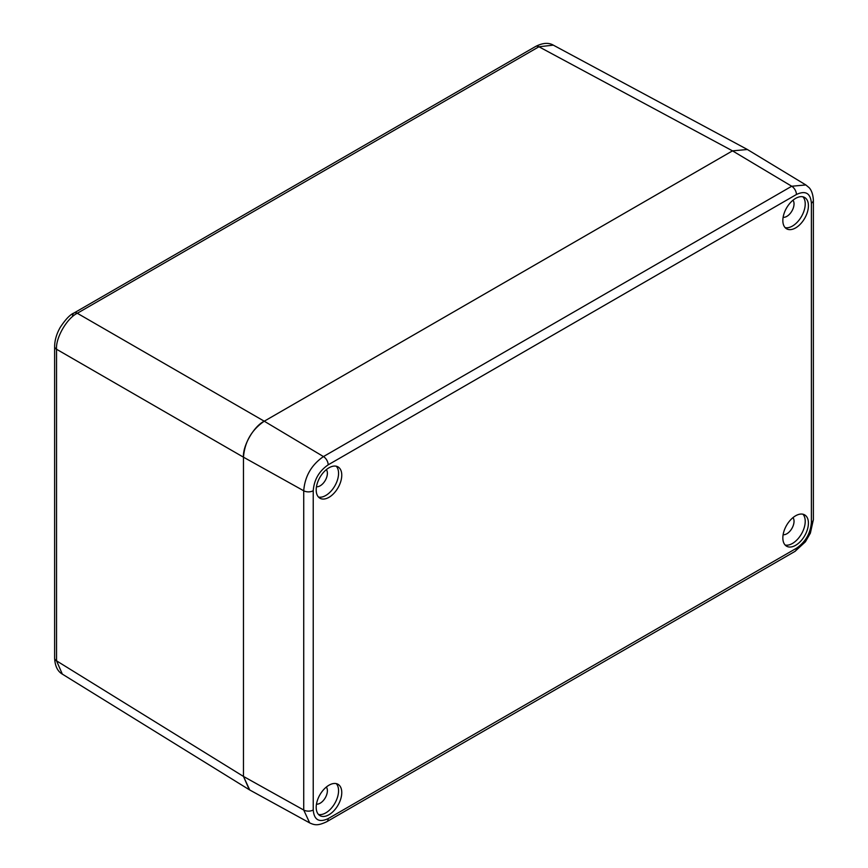 <?xml version="1.0" encoding="UTF-8"?>
<svg xmlns="http://www.w3.org/2000/svg" width="868" height="868" viewBox="0 0 868 868"><rect width="100%" height="100%" fill="white"/><g stroke="black" fill="none" stroke-linecap="round" stroke-linejoin="round"><path stroke-width="1.3" d="M785.139 227.633A18.076 10.438 120 0 0 792.441 226.06A18.076 10.438 120 0 0 803.768 211.586A18.076 10.438 120 0 0 802.933 196.808M783.12 217.315A10.166 5.87 120 0 0 786.842 216.371A10.166 5.87 120 0 0 793.102 208.526A10.166 5.87 120 0 0 792.994 200.215M785.139 545.028A18.076 10.438 120 0 0 792.441 543.466A18.076 10.438 120 0 0 803.768 528.992A18.076 10.438 120 0 0 802.933 514.214M783.12 534.721A10.166 5.87 120 0 0 786.842 533.777A10.166 5.87 120 0 0 793.102 525.932A10.166 5.87 120 0 0 792.994 517.621M318.48 814.455A18.076 10.438 120 0 0 325.782 812.882A18.076 10.438 120 0 0 337.109 798.419A18.076 10.438 120 0 0 336.274 783.63M316.462 804.148A10.166 5.87 120 0 0 320.184 803.193A10.166 5.87 120 0 0 326.455 795.348A10.166 5.87 120 0 0 326.346 787.037M318.48 497.049A18.076 10.438 120 0 0 325.782 495.476A18.076 10.438 120 0 0 337.109 481.013A18.076 10.438 120 0 0 336.274 466.224M316.462 486.742A10.166 5.87 120 0 0 320.184 485.787A10.166 5.87 120 0 0 326.455 477.942A10.166 5.87 120 0 0 326.346 469.631M328.983 814.726A18.076 10.438 120 0 0 340.788 798.799A18.076 10.438 120 0 0 338.021 784.303A18.076 10.438 120 0 0 328.983 785.204A18.076 10.438 120 0 0 317.167 801.131A18.076 10.438 120 0 0 319.934 815.627A18.076 10.438 120 0 0 328.983 814.726M328.983 497.321A18.076 10.438 120 0 0 340.788 481.393A18.076 10.438 120 0 0 338.021 466.897A18.076 10.438 120 0 0 328.983 467.798A18.076 10.438 120 0 0 317.167 483.726A18.076 10.438 120 0 0 319.934 498.221A18.076 10.438 120 0 0 328.983 497.321M795.63 227.904A18.076 10.438 120 0 0 807.446 211.966A18.076 10.438 120 0 0 804.669 197.481A18.076 10.438 120 0 0 795.63 198.381A18.076 10.438 120 0 0 783.815 214.309A18.076 10.438 120 0 0 786.592 228.794A18.076 10.438 120 0 0 795.63 227.904M795.63 545.31A18.076 10.438 120 0 0 807.446 529.371A18.076 10.438 120 0 0 804.669 514.887A18.076 10.438 120 0 0 795.63 515.776A18.076 10.438 120 0 0 783.815 531.715A18.076 10.438 120 0 0 786.592 546.2A18.076 10.438 120 0 0 795.63 545.31M313.229 809.985C314.118 819.956 319.109 822.831 328.18 818.611L796.433 548.261C805.526 541.99 810.506 533.353 811.385 522.373L811.385 203.123C810.484 193.141 805.504 190.266 796.433 194.497L328.18 464.836C319.088 471.118 314.108 479.744 313.229 490.724L313.229 809.985A6.781 3.917 -0 0 1 303.724 810.028L303.724 490.778C304.885 476.272 311.46 464.879 323.46 456.579L791.725 186.24L732.505 150.858L747.381 149.502L732.505 150.858L264.252 421.208C251.633 429.91 244.711 441.899 243.474 457.186L243.474 776.437L249.745 789.989L309.681 822.907L303.724 810.028L243.474 776.437L249.311 789.739L62.333 674.121C57.57 671.355 54.999 666.016 54.63 658.118L54.63 658.118A6.781 3.917 0 0 0 56.539 660.841L62.333 674.121M796.433 194.497A6.781 3.917 60 0 0 791.725 186.24L805.851 184.949L747.381 149.502M72.597 316.093A6.781 3.917 60 0 1 74.008 312.99L535.621 46.471C542.652 42.847 548.554 42.402 553.328 45.147L538.93 46.764L732.505 150.858L264.252 421.208C253.977 426.069 242.552 445.848 243.474 457.186L243.474 776.437L56.539 660.841L56.539 349.251C55.563 337.891 66.988 318.111 77.306 313.272L264.252 421.208L323.46 456.579A6.781 3.917 60 0 1 328.18 464.836M313.229 490.724A6.781 3.917 0 0 1 303.724 490.778L243.474 457.186L56.539 349.251A6.781 3.917 0 0 1 54.63 346.538L54.63 346.538C54.706 340.213 56.572 333.833 60.228 327.388C65.523 319.359 70.124 314.552 74.008 312.99L74.008 312.99A6.781 3.917 60 0 1 77.306 313.272L538.93 46.764A6.781 3.917 60 0 0 535.621 46.471M328.18 818.611A6.781 3.917 60 0 1 326.769 821.714L795.034 551.364L805.385 541.838L810.376 533.147L813.37 519.606L813.37 200.356C812.947 191.155 809.269 187.803 809.019 187.586L805.851 184.96M796.433 548.261A6.781 3.917 60 0 1 795.034 551.364M811.385 522.373A6.781 3.917 -0 0 0 813.37 519.606M811.385 203.123A6.781 3.917 -0 0 0 813.37 200.356M309.681 822.907C315.008 825.349 318.089 825.75 326.769 821.714M746.936 149.253L553.317 45.147M54.63 658.118L54.63 346.538"/></g></svg>
